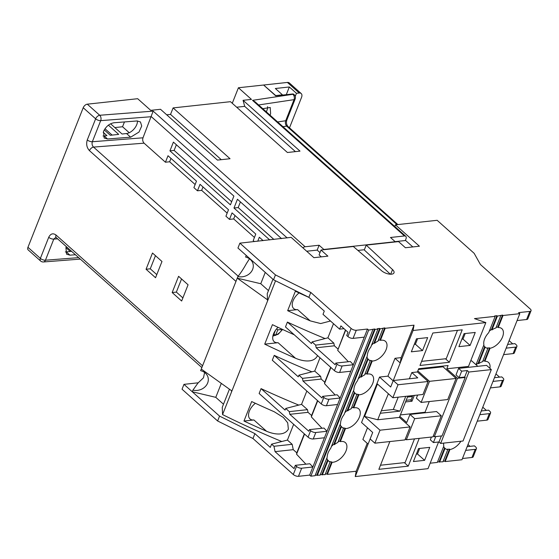 <?xml version="1.0" encoding="UTF-8"?>
<svg xmlns="http://www.w3.org/2000/svg" width="559" height="559" viewBox="0 0 559 559"><rect width="100%" height="100%" fill="white"/><g stroke="black" fill="none" stroke-linecap="round" stroke-linejoin="round"><path stroke-width="0.84" d="M266.287 111.814A9.72 5.59 131.7 0 0 266.888 110.514A9.72 5.59 131.7 0 0 267.565 106.692M262.793 108.698L270.221 107.475L270.619 113.847L270.025 115.147M75.423 254.736L69.938 255.163L66.556 254.191L65.927 247.609L66.36 246.652M113.966 122.756C109.403 123.609 105.924 126.502 103.527 131.428L104.156 138.01L107.538 138.981L130.645 137.193L138.995 132.064L141.72 125.999L140.449 121.939L137.067 120.961L113.966 122.756M443.629 446.543A12.438 7.155 131.7 0 0 444.573 447.941L445.048 448.367A12.438 7.155 131.7 0 0 445.202 448.514A12.438 7.155 131.7 0 0 447.766 449.618L447.291 449.191A12.438 7.155 131.7 0 0 449.464 449.115L449.939 449.541A12.438 7.155 131.7 0 0 460.909 441.233M443.734 443.105A12.438 7.155 131.7 0 0 443.811 446.075L437.341 462.419L430.171 463.201M483.724 345.266A12.438 7.155 131.7 0 0 484.667 346.671L485.142 347.097A12.438 7.155 131.7 0 0 485.296 347.244A12.438 7.155 131.7 0 0 487.86 348.348L487.385 347.922A12.438 7.155 131.7 0 0 489.565 347.845L490.033 348.264A12.438 7.155 131.7 0 0 502.534 336.986A12.438 7.155 131.7 0 0 501.863 328.678A12.438 7.155 131.7 0 0 498.244 327.532L497.769 327.106A12.438 7.155 131.7 0 0 496.182 327.322M459.1 377.646L456.018 374.893L458.583 368.402L461.671 371.155L459.1 377.646L464.697 377.039L465.172 377.458L457.472 378.296L446.802 368.772L468.491 366.411L485.841 322.592L474.465 318.602L495.169 316.352L488.699 332.696A12.438 7.155 131.7 0 0 484.625 338.936A12.438 7.155 131.7 0 0 483.905 344.805L476.016 364.727M353.588 390.524A12.438 7.155 131.7 0 0 354.343 392.418L354.811 392.844A12.438 7.155 131.7 0 0 355.51 393.648A12.438 7.155 131.7 0 0 356.852 394.451L356.376 394.032A12.438 7.155 131.7 0 0 358.389 394.374L358.864 394.801A12.438 7.155 131.7 0 0 372.748 383.39A12.438 7.155 131.7 0 0 372.077 375.089A12.438 7.155 131.7 0 0 367.046 374.118L366.578 373.691A12.438 7.155 131.7 0 0 364.873 374.202M356.293 330.257L353.085 338.37A3.885 1.712 -158.4 0 1 347.915 336.553L351.122 328.44A3.885 1.712 21.6 0 0 356.293 330.257L367.494 329.041L368.674 330.096L374.642 328.971L375.11 329.398L377.912 329.09L370.785 347.097A12.438 7.155 131.7 0 0 368.206 351.583A12.438 7.155 131.7 0 0 367.305 355.88L357.418 380.854A12.438 7.155 131.7 0 0 354.839 385.34A12.438 7.155 131.7 0 0 353.938 389.637L344.051 414.617A12.438 7.155 131.7 0 0 341.472 419.096A12.438 7.155 131.7 0 0 340.578 423.394L330.683 448.374A12.438 7.155 131.7 0 0 328.105 452.853A12.438 7.155 131.7 0 0 327.211 457.15L320.083 475.157L315.241 475.213M366.956 356.768A12.438 7.155 131.7 0 0 367.703 358.661L368.178 359.088A12.438 7.155 131.7 0 0 368.877 359.891A12.438 7.155 131.7 0 0 370.219 360.695L369.744 360.276A12.438 7.155 131.7 0 0 371.749 360.618L372.224 361.044A12.438 7.155 131.7 0 0 386.115 349.634A12.438 7.155 131.7 0 0 385.444 341.325A12.438 7.155 131.7 0 0 380.413 340.361L379.938 339.935A12.438 7.155 131.7 0 0 378.24 340.445M340.221 424.281A12.438 7.155 131.7 0 0 340.976 426.175L341.451 426.601A12.438 7.155 131.7 0 0 342.143 427.404A12.438 7.155 131.7 0 0 343.492 428.215L343.016 427.789A12.438 7.155 131.7 0 0 345.022 428.131L345.497 428.557A12.438 7.155 131.7 0 0 359.388 417.154A12.438 7.155 131.7 0 0 358.71 408.846A12.438 7.155 131.7 0 0 353.686 407.874L353.211 407.448A12.438 7.155 131.7 0 0 351.506 407.958M326.861 458.038A12.438 7.155 131.7 0 0 327.609 459.931L328.084 460.357A12.438 7.155 131.7 0 0 328.783 461.161A12.438 7.155 131.7 0 0 330.124 461.972L329.649 461.545A12.438 7.155 131.7 0 0 331.655 461.888L332.13 462.314A12.438 7.155 131.7 0 0 346.021 450.91A12.438 7.155 131.7 0 0 345.343 442.602A12.438 7.155 131.7 0 0 340.319 441.631L339.844 441.205A12.438 7.155 131.7 0 0 338.146 441.715M330.495 321.013L320.663 323.556L310.231 320.873A433.567 190.703 -158.4 0 1 287.661 310.678L297.598 309.602L310.231 320.873M299.086 292.93A11.662 6.708 131.7 0 0 293.056 300.777A11.662 6.708 131.7 0 0 293.685 308.561A11.662 6.708 131.7 0 0 297.598 309.602M243.969 421.039L251.676 401.565A433.567 190.703 21.6 0 0 274.245 411.759L283.42 417.496L287.717 422.835L288.36 429.13C284.37 436.279 273.512 434.28 266.531 431.234A433.567 190.703 -158.4 0 1 243.969 421.039L253.898 419.963L266.531 431.234M255.393 403.291A11.662 6.708 131.7 0 0 249.363 411.138A11.662 6.708 131.7 0 0 249.992 418.922A11.662 6.708 131.7 0 0 253.898 419.963M317.274 356.104C313.285 363.245 302.433 361.247 295.452 358.2A433.567 190.703 -158.4 0 1 264.714 344.141L278.075 342.695L295.452 358.2M278.04 327.329A11.662 6.708 131.7 0 0 273.533 333.87A11.662 6.708 131.7 0 0 274.162 341.654A11.662 6.708 131.7 0 0 278.075 342.695M223.488 404.213L215.781 397.337L192.275 391.761L192.918 390.14A11.662 9.943 164.7 0 0 207.662 382.985A11.662 9.943 164.7 0 0 208.018 377.325A11.662 9.943 164.7 0 0 200.625 370.666L201.268 369.045L231.51 390.685L231.559 391.873L222.566 414.596L222.258 407.322L229.435 389.197M351.122 328.44L310.797 292.448L308.868 297.318L273.526 279.786L246.246 255.435L245.604 257.056A11.662 9.943 -15.3 0 1 252.996 263.722A11.662 9.943 -15.3 0 1 252.64 269.375A11.662 9.943 -15.3 0 1 237.896 276.537C240.831 272.869 243.682 268.537 246.442 263.534L249.663 258.51M394.787 226.5L395.451 224.83L419.411 246.212L405.415 247.735L398.539 241.593L366.215 245.108L392.537 269.578A7.581 3.333 -158.4 0 1 393.99 272.834A7.581 3.333 -158.4 0 1 388.917 274.057A7.581 3.333 -158.4 0 1 381.622 270.766L353.337 246.505L321.02 250.013L327.895 256.155L313.899 257.678L291.141 237.358L239.874 243.158L275.454 274.916L310.797 292.448M237.896 276.537L235.968 281.401L89.461 150.644C86.757 147.674 86.03 144.096 87.281 139.911L95.638 118.815L83.214 107.726A3.885 2.236 -48.3 0 1 87.295 104.177L137.668 98.705L150.713 110.347L160.51 109.284L217.444 160.098L230.035 158.728L173.101 107.915L230.476 101.682L287.41 152.495L300.001 151.126L243.067 100.313L251.466 99.404L238.42 87.756L263.603 85.024L275.706 95.82L292.497 93.996A3.885 2.236 -48.3 0 1 293.796 94.338A3.885 2.236 -48.3 0 1 293.957 94.513M89.461 150.644A3.885 2.236 -48.3 0 1 93.542 147.094C92.123 145.613 91.725 143.831 92.347 141.734L142.999 137.807L153.152 111.122L305.123 246.757L319.112 245.233L323.857 249.468L395.22 241.719L390.475 237.484L404.471 235.961L252.521 100.347L255.044 101.78L405.771 236.31A3.885 2.236 131.7 0 0 404.471 235.961M395.451 224.83L437.152 220.302L474.158 253.325L480.419 264.519L530.232 308.98A3.885 1.712 21.6 0 1 531.05 310.72L527.836 318.833A3.885 1.712 -158.4 0 1 526.592 319.517L517.075 320.552M377.912 329.09L377.437 328.671L379.673 328.426L380.148 328.853L374.383 343.408L373.915 342.988A12.438 7.155 131.7 0 0 371.525 345.224M414.016 325.17L413.073 330.495L400.223 362.959L395.003 358.298L401.159 357.627L414.016 325.17L385.186 328.301L384.711 327.881L380.148 328.853M485.841 322.592L413.073 330.495M495.169 316.352L494.701 315.933L496.937 315.688L497.412 316.108L491.941 329.922L491.466 329.496A12.438 7.155 131.7 0 0 489.279 331.242M526.592 319.517L529.806 311.405L518.612 312.621L519.8 313.676L503.009 315.5L502.534 315.08L497.412 316.108M529.806 311.405A3.885 1.712 21.6 0 0 531.05 310.72M471.978 457.472L475.192 449.352A3.885 1.712 21.6 0 0 476.429 448.667L473.221 456.78A3.885 1.712 -158.4 0 1 471.978 457.472L462.461 458.506M443.133 461.315L444.705 461.147L445.174 461.566L461.972 459.743L519.8 313.676M437.536 461.923L442.938 461.811L447.766 449.618M325.317 474.116L326.882 473.948L327.357 474.367L356.181 471.237L355.244 476.561L428.005 468.659L438.563 442.001M320.279 474.661L325.114 474.612L330.124 461.972M293.657 424.309L287.417 440.066L271.597 444.16L273.973 446.278L275.056 451.644L294.034 468.582L295.32 465.333L296.508 466.395A3.885 1.712 21.6 0 0 301.678 468.204L298.464 476.317L309.658 475.101L310.846 476.163L315.045 475.709L372.874 329.642M298.464 476.317A3.885 1.712 -158.4 0 1 293.293 474.507L296.508 466.395M271.597 444.16L270.311 447.41L254.897 433.644L252.968 438.515L293.293 474.507M252.968 438.515L217.626 420.983L182.045 389.225L183.967 384.354L198.361 382.789M142.999 137.807C142.377 139.904 142.741 141.686 144.089 143.174L165.436 162.229L169.636 161.768L195.133 184.526M254.436 237.456L233.683 218.932L229.483 219.394L232.055 212.895L255.777 234.067L253.206 240.566L254.352 241.586M227.157 213.112L201.659 190.353L197.46 190.808L200.031 184.316L228.498 209.723L225.927 216.214L229.483 219.394M165.436 162.229L168.007 155.737L196.475 181.144L193.903 187.635L197.46 190.808M240.419 201.918L238.183 207.571L273.903 239.462M238.183 207.571L233.983 208.032L269.711 239.916M281.554 238.63L237.449 199.263L233.983 208.032M230.427 204.853L233.893 196.09L173.402 142.105L169.936 150.867L230.427 204.853M176.371 144.753L174.128 150.406L231.657 201.75M174.128 150.406L169.936 150.867M262.304 239.895L261.961 240.754M263.128 240.629L259.334 237.247L257.762 241.215M235.025 215.55L233.683 218.932M203.001 186.965L201.659 190.353M170.977 158.386L169.636 161.768M173.101 107.915L170.537 114.406L166.715 114.819M243.067 100.313L244.695 106.35L236.681 107.223M71.601 251.326L66.283 251.906A9.72 5.59 -48.3 0 1 65.34 251.927M108.376 125.16L118.704 134.384L110.312 135.292L104.26 129.898M103.219 132.329L106.951 135.662L104.156 135.963A9.72 5.59 -48.3 0 1 102.989 135.97M289.492 127.836L301.525 97.434A5.828 3.354 131.7 0 0 301.21 93.542A5.828 3.354 131.7 0 0 299.254 93.025L296.459 93.325L289.338 86.973L275.349 88.497L282.463 94.848L275.748 95.575L263.806 85.199M238.42 87.756L232.271 103.282M299.254 93.025L287.396 82.439L263.883 84.989M287.396 82.439A5.828 3.354 -48.3 0 1 289.345 82.956L301.21 93.542M155.556 277.725L161.984 261.493L152.495 253.024L146.067 269.256L155.556 277.725M156.786 274.623L150.266 268.802L146.067 269.256M150.266 268.802L155.465 255.68M181.654 301.015L188.076 284.783L178.587 276.314L172.165 292.546L181.654 301.015M182.884 297.912L176.358 292.091L172.165 292.546M176.358 292.091L181.556 278.969M264.714 344.141L272.429 324.667A433.567 190.703 21.6 0 0 294.244 334.778M287.661 310.678L295.376 291.204A433.567 190.703 21.6 0 0 309.022 297.451M275.545 280.786L231.559 391.873M281.715 441.491A433.567 190.703 -158.4 0 1 222.566 414.596M306.828 391.041L301.553 404.367L285.733 408.454L289.296 411.634L289.835 414.317L308.813 431.255L309.455 429.626L310.643 430.689A3.885 1.712 21.6 0 0 315.814 432.498L313.243 438.99A3.885 1.712 -158.4 0 1 308.072 437.18L259.131 393.501L261.06 388.631A433.567 190.703 -158.4 0 0 298.639 405.051M311.81 371.784A433.567 190.703 -158.4 0 1 274.231 355.363L272.303 360.227L321.243 403.905L323.815 397.414A3.885 1.712 21.6 0 0 328.985 399.231L340.179 398.015L337.147 394.78L322.627 396.359L323.815 397.414M320 357.774L314.724 371.092L320.656 376.389L321.201 379.065L324.758 382.244L324.513 383.628L335.183 394.996M333.492 323.689L327.902 337.825L312.083 341.919L315.639 345.092L316.184 347.775L335.162 364.713L335.805 363.084L336.986 364.147A3.885 1.712 21.6 0 0 342.157 365.956L339.592 372.455A3.885 1.712 -158.4 0 1 334.422 370.638L285.481 326.959L287.403 322.089A433.567 190.703 -158.4 0 0 324.982 338.509M272.953 279.269L267.237 293.713L267.495 299.799L237.254 278.158L260.76 283.727L265.252 272.394M260.76 283.727L268.467 290.61M267.495 299.799L267.544 300.994M308.868 297.318L324.29 311.077L323.004 314.326L339.606 329.146L343.995 328.671M347.915 336.553L346.727 335.498L348.012 332.249L340.892 325.897L339.606 329.146M192.918 390.14L197.963 383.062L203.483 377.8L204.685 372.112M221.308 383.383L215.781 397.337M345.679 330.173L337.685 350.353L348.355 361.722M367.494 329.041L353.351 364.741L350.318 361.512L335.805 363.084M345.455 329.971L337.685 350.353M337.929 348.97L334.373 345.797L333.828 343.114L327.902 337.825M316.184 347.775L334.373 345.797M322.627 396.359L321.984 397.98L303.013 381.042L321.201 379.065M342.157 365.956L353.351 364.741L327.008 431.282L323.975 428.054L309.455 429.626M330.9 367.501L324.513 383.628M322.012 428.264L311.342 416.895L311.587 415.512L308.03 412.339L307.485 409.656L301.553 404.367M289.835 414.317L308.03 412.339M317.729 400.768L311.342 416.895M305.906 464.187L296.563 454.222L296.808 452.839L293.251 449.667L292.161 444.3L287.417 440.066M275.056 451.644L293.251 449.667M315.814 432.498L327.008 431.282L312.872 466.989L309.84 463.753L295.32 465.333M304.557 434.043L296.563 454.222M312.083 341.919L311.44 343.54L287.403 322.089M330.676 367.298L324.758 382.244M314.724 371.092L298.911 375.187L298.268 376.808L274.231 355.363M317.505 400.565L311.587 415.512M285.733 408.454L285.09 410.082L261.06 388.631M304.334 433.84L296.808 452.839M254.897 433.644L219.554 416.113L183.967 384.354M503.009 315.5L498.244 327.532M490.033 348.264L484.877 361.289L484.408 360.869A12.438 7.155 131.7 0 0 482.822 361.086M489.887 368.318A12.438 7.155 131.7 0 0 488.496 362.435A12.438 7.155 131.7 0 0 484.877 361.289M449.939 449.541L445.174 461.566M445.048 448.367L439.577 462.174M487.86 348.348L482.578 361.694A12.438 7.155 131.7 0 0 478.581 363.678L478.106 363.252A12.438 7.155 131.7 0 0 476.114 364.817M485.142 347.097L478.581 363.678M500.766 315.744L495.945 327.937A12.438 7.155 131.7 0 0 491.941 329.922M385.186 328.301L380.413 340.361M372.224 361.044L367.046 374.118M358.864 394.801L353.686 407.874M345.497 428.557L340.319 441.631M332.13 462.314L327.357 474.367M367.228 443.336L356.181 471.237M367.487 427.803L362.875 439.444L368.095 444.105L355.244 476.561M395.003 358.298L387.939 376.151L379.54 377.066L361.547 422.506L372.699 432.456L368.095 444.105M328.084 460.357L322.319 474.912M343.492 428.215L337.846 442.462A12.438 7.155 131.7 0 0 334.289 444.684L333.814 444.258A12.438 7.155 131.7 0 0 331.431 446.494M341.451 426.601L334.289 444.684M356.852 394.451L351.213 408.706A12.438 7.155 131.7 0 0 347.656 410.928L347.181 410.502A12.438 7.155 131.7 0 0 344.798 412.738M354.811 392.844L347.656 410.928M370.219 360.695L364.58 374.949A12.438 7.155 131.7 0 0 361.023 377.164L360.548 376.745A12.438 7.155 131.7 0 0 358.158 378.981M368.178 359.088L361.023 377.164M382.95 328.545L377.947 341.193A12.438 7.155 131.7 0 0 374.383 343.408M375.11 329.398L317.281 475.464M275.489 330.292L273.316 335.617L275.559 335.372L277.788 329.901L282.498 329.342M475.241 332.444L464.047 333.66L458.911 346.643L470.105 345.427L475.241 332.444M411.333 351.814L422.527 350.591L427.67 337.608L416.476 338.824L411.333 351.814M419.984 365.467L449.373 362.274L462.223 329.817L432.834 333.01L419.984 365.467M401.159 357.627L400.223 362.959L390.692 387.017L379.54 377.066M446.802 368.772L448.087 365.523L418.698 368.716L417.412 371.959L411.815 372.567L409.363 378.771M429.752 447.347L418.558 448.563L413.415 461.545L424.609 460.33L429.752 447.347M389.861 441.554L378.862 469.336L408.245 466.143L419.243 438.361M456.074 378.45L429.487 381.336L421.137 402.438L447.724 399.545L456.074 378.45L443.028 366.802L418.398 369.478M443.028 366.802L443.329 366.04M414.296 395.416L411.983 401.236L405.548 401.942M425.581 412.731L425.036 412.249L400.405 414.925M425.036 412.249L429.27 401.551M388.393 393.753L380.302 413.269L399.895 411.138L393.326 409.481L398.204 397.163M405.757 396.338L399.895 411.138M380.302 413.269L377.737 419.76L364.594 416.441L377.444 383.977L392.865 397.742L422.946 394.472L428.089 381.49L417.412 371.959M407.853 396.114L399.419 417.405L377.737 419.76M393.152 380.805L387.939 376.151M368.674 330.096L310.846 476.163M477.798 366.313L471.663 360.841L470.65 360.953M83.214 107.726L27.95 247.302L40.374 258.391L48.724 237.289C50.576 233.641 53.021 232.893 56.047 235.039L202.554 365.796L201.268 369.045M235.968 281.401L202.554 365.796M124.454 121.939L122.547 126.746L114.854 127.585M57.584 238.819L53.79 239.112L45.44 260.208A3.885 1.712 -158.4 0 1 40.374 258.391A3.885 2.236 131.7 0 0 40.583 260.983L28.16 249.894A3.885 2.236 -48.3 0 1 27.95 247.302M301.678 468.204L312.872 466.989L309.658 475.101M461.86 339.194L462.985 339.075L465.179 333.534M462.985 339.075L470.105 345.427M416.364 454.104L417.489 453.978L419.683 448.437M417.489 453.978L424.609 460.33M414.282 344.365L415.414 344.239L417.601 338.705M415.414 344.239L422.527 350.591M457.472 378.296L434.343 436.726L442.036 435.887L465.172 377.458M434.343 436.726L433.351 435.838M458.583 368.402L486.575 365.362L491.319 369.597L468.924 372.028L440.653 443.434L463.041 441.002L491.319 369.597M445.446 358.773L449.373 362.274M410.096 426.929L380.015 430.199L374.872 443.182L404.954 439.912L410.096 426.929L399.419 417.405M407.476 397.072L412.514 396.52L411.228 399.769L406.19 400.314M404.325 462.642L408.245 466.143M381.287 410.788L393.326 409.481M428.089 381.49L398.008 384.76L392.865 397.742M398.008 384.76L393.263 380.525L417.748 377.863L411.815 372.567M374.872 443.182L370.128 438.948M380.015 430.199L364.594 416.441M380.483 465.235L405.114 462.559L414.492 438.878M411.599 395.702L412.514 396.52M406.358 439.765L432.945 436.872L441.296 415.777L414.708 418.663L406.358 439.765L405.366 438.878M414.708 418.663L409.964 414.429L406.749 422.548L399.832 416.371M410.432 399.853L411.983 401.236M417.636 395.052L416.392 398.204L421.137 402.438M429.487 381.336L417.825 370.924M441.296 415.777L436.551 411.543L409.964 414.429M421.612 361.366L446.243 358.689L457.465 330.334M441.365 435.957L438.997 441.952L440.653 443.434M461.671 371.155L467.268 370.547L468.924 372.028M467.268 370.547L464.697 377.039M435.768 436.565L433.4 442.56L438.997 441.952M433.4 442.56L430.311 439.807L431.408 437.04M231.51 390.685L231.915 390.979M277.851 327.518L278.319 327.462M276.607 328.846L277.788 329.901M274.022 334.002L275.559 335.372M374.642 328.971L316.806 475.038M367.703 358.661L360.548 376.745M354.343 392.418L347.181 410.502M379.673 328.426L373.915 342.988M340.976 426.175L333.814 444.258M327.609 459.931L321.844 474.493M371.749 360.618L366.578 373.691M358.389 394.374L353.211 407.448M384.711 327.881L379.938 339.935M345.022 428.131L339.844 441.205M331.655 461.888L326.882 473.948M444.573 447.941L439.108 461.755M496.937 315.688L491.466 329.496M484.667 346.671L478.106 363.252M449.464 449.115L444.705 461.147M502.534 315.08L497.769 327.106M489.565 347.845L484.408 360.869M313.243 438.99L324.437 437.774M353.085 338.37L364.279 337.154M339.592 372.455L350.786 371.232M298.911 375.187L302.468 378.359L303.013 381.042M328.985 399.231L326.414 405.722L337.608 404.506M326.414 405.722A3.885 1.712 -158.4 0 1 321.243 403.905M273.973 446.278L292.161 444.3M289.296 411.634L307.485 409.656M302.468 378.359L320.656 376.389M315.639 345.092L333.828 343.114M395.129 241.635L405.338 240.524L405.981 238.903A3.885 2.236 131.7 0 0 405.771 236.31M470.042 446.348L467.995 444.524M467.149 446.669L474.43 445.872L475.618 446.934A3.885 1.712 21.6 0 1 476.429 448.667M475.192 449.352L465.675 450.386M481.285 410.963L488.566 410.166L489.754 411.228A3.885 1.712 21.6 0 1 490.571 412.961A3.885 1.712 21.6 0 1 489.328 413.646L479.811 414.68M486.372 410.411L482.773 407.197M490.571 412.961L488 419.453A3.885 1.712 -158.4 0 1 486.756 420.144L477.239 421.172M507.628 344.421L514.909 343.631L516.097 344.686A3.885 1.712 21.6 0 1 516.914 346.419A3.885 1.712 21.6 0 1 515.671 347.111L506.154 348.145M512.715 343.869L509.116 340.655M516.914 346.419L514.343 352.911A3.885 1.712 -158.4 0 1 513.099 353.602L503.582 354.637M494.456 377.688L501.737 376.899L502.925 377.961A3.885 1.712 21.6 0 1 503.743 379.694L501.171 386.185A3.885 1.712 -158.4 0 1 499.928 386.87L490.411 387.904M499.543 377.136L495.945 373.922M499.928 386.87L502.499 380.379L492.982 381.413M502.499 380.379A3.885 1.712 21.6 0 0 503.743 379.694M219.554 416.113L217.626 420.983M246.246 255.435L237.945 248.028L239.874 243.158M273.526 279.786L275.454 274.916M296.459 93.325L295.257 96.358M137.437 120.947A9.72 5.59 -48.3 0 1 126.544 133.531L122.065 134.02L110.577 123.77M112.121 135.096L104.987 128.731M129.248 132.728L122.547 126.746M70.245 251.473L65.927 247.616M286.292 94.667L289.338 86.973M295.425 151.622L244.695 106.35M221.259 159.678L170.537 114.406M305.123 246.757A3.885 2.236 131.7 0 0 302.873 247.833M306.695 251.243L317.184 250.104L319.112 245.233M317.184 250.104L319.993 252.605M357.914 250.425L364.384 249.726M405.422 240.321L412.828 246.931M390.35 274.21L364.286 249.971L366.215 245.108M321.313 256.867L319.091 254.883L321.02 250.013M397.051 224.655L286.669 126.131A3.885 2.236 -48.3 0 1 287.969 126.481A3.885 2.236 -48.3 0 1 287.976 126.481C286.46 124.748 286.075 122.61 286.816 120.073A3.885 1.712 21.6 0 0 286.816 120.073A3.885 1.712 21.6 0 1 285.705 120.744C285.069 122.84 285.39 124.636 286.669 126.131L282.952 126.69M201.848 367.577L56.256 237.631A3.885 2.236 -48.3 0 1 56.249 237.624A3.885 2.236 -48.3 0 1 56.047 235.039M48.724 237.289A3.885 1.712 -158.4 0 0 53.79 239.112L55.83 237.358L56.249 237.624M252.521 100.347L292.839 94.303L292.497 93.996M87.295 104.177L99.719 115.266L153.152 111.122M144.089 143.174L93.542 147.094L238.176 276.181M273.106 335.114A7.777 4.472 131.7 0 0 273.547 335.204M40.583 260.983A3.885 3.885 0 0 0 43.469 261.961A3.885 2.592 85.6 0 0 45.44 260.208L78.665 257.636M287.158 237.917L151.356 116.712L100.697 120.639L92.347 141.734A3.885 1.712 21.6 0 1 87.281 139.911M275.783 334.96A7.777 4.472 131.7 0 0 282.155 329.426M308.072 437.18L310.643 430.689M334.422 370.638L336.986 364.147M277.648 121.953L285.705 120.744L294.055 99.649L258.607 104.959M486.756 420.144L489.328 413.646M513.099 353.602L515.671 347.111M107.538 138.981L104.156 135.963M130.645 137.193L126.544 133.531M69.938 255.163L66.283 251.906M390.699 274.217L392.537 269.578M295.166 98.978A3.885 3.885 0 0 0 294.146 94.646A3.885 2.236 -48.3 0 0 292.839 94.303A3.885 2.781 81.5 0 1 294.055 99.649A3.885 1.712 21.6 0 0 295.166 98.978L286.816 120.08M100.697 120.639A3.885 2.592 -94.4 0 0 99.719 115.266A3.885 2.236 -48.3 0 0 95.638 118.815A3.885 1.712 21.6 0 0 100.697 120.639M272.862 336.127L278.193 334.24L282.581 329.461M397.868 224.564L287.969 126.481M293.796 94.338L294.146 94.646M80.314 259.103L43.469 261.961"/></g></svg>
